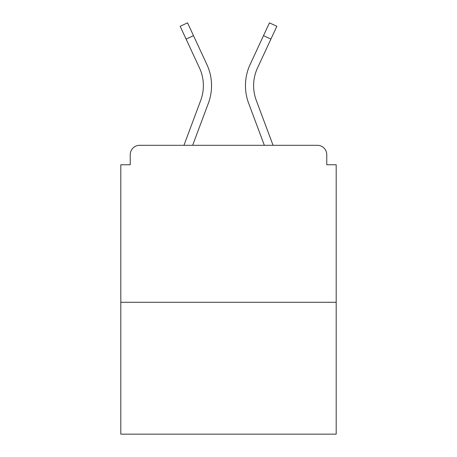 <?xml version="1.0" encoding="UTF-8"?>
<svg xmlns="http://www.w3.org/2000/svg" width="457" height="457" viewBox="0 0 457 457"><rect width="100%" height="100%" fill="white"/><g stroke="black" fill="none" stroke-linecap="round" stroke-linejoin="round"><path stroke-width="0.69" d="M326.772 164.766L326.772 154.717L326.772 164.766L336.192 164.766L336.192 434.15L120.808 434.15L120.808 164.766L130.228 164.766L130.228 154.717L130.228 164.766M336.192 302.283L120.808 302.283M326.772 154.717A9.42 9.42 0 0 0 317.352 145.297L139.648 145.297A9.42 9.42 0 0 0 130.228 154.717M317.352 145.297L277.479 145.297M179.521 145.297L139.648 145.297M192.66 145.297L208.375 103.213A50.236 50.236 0 0 0 206.878 64.5L193.5 35.669L186.096 39.102L180.149 26.283L187.553 22.85L193.5 35.669M186.096 39.102L199.475 67.939A42.073 42.073 0 0 1 200.726 100.357L183.948 145.297M264.34 145.297L248.625 103.213A50.236 50.236 0 0 1 250.122 64.5L269.447 22.85L276.851 26.283L257.525 67.939A42.073 42.073 0 0 0 256.274 100.357L273.052 145.297M253.618 85.642A42.073 42.073 0 0 0 256.274 100.357A42.073 42.073 0 0 1 253.618 85.642A42.073 42.073 0 0 0 256.274 100.357A42.073 42.073 0 0 1 253.618 85.642A42.073 42.073 0 0 0 256.274 100.357A42.073 42.073 0 0 1 253.618 85.642A42.073 42.073 0 0 0 256.274 100.357A42.073 42.073 0 0 1 253.618 85.642A42.073 42.073 0 0 0 256.274 100.357A42.073 42.073 0 0 1 253.618 85.642A42.073 42.073 0 0 0 256.274 100.357A42.073 42.073 0 0 1 253.618 85.642A42.073 42.073 0 0 0 256.274 100.357A42.073 42.073 0 0 1 253.618 85.642A42.073 42.073 0 0 0 256.274 100.357A42.073 42.073 0 0 1 257.525 67.939A42.073 42.073 0 0 0 253.618 85.642A42.073 42.073 0 0 1 257.525 67.939A42.073 42.073 0 0 0 253.618 85.642A42.073 42.073 0 0 1 257.525 67.939A42.073 42.073 0 0 0 253.618 85.642A42.073 42.073 0 0 1 257.525 67.939A42.073 42.073 0 0 0 253.618 85.642A42.073 42.073 0 0 1 257.525 67.939A42.073 42.073 0 0 0 253.618 85.642A42.073 42.073 0 0 1 257.525 67.939A42.073 42.073 0 0 0 253.618 85.642A42.073 42.073 0 0 1 257.525 67.939A42.073 42.073 0 0 0 253.618 85.642A42.073 42.073 0 0 1 257.525 67.939M203.382 85.642A42.073 42.073 0 0 1 200.726 100.357A42.073 42.073 0 0 0 203.382 85.642A42.073 42.073 0 0 1 200.726 100.357A42.073 42.073 0 0 0 199.475 67.939A42.073 42.073 0 0 1 203.382 85.642A42.073 42.073 0 0 0 199.475 67.939A42.073 42.073 0 0 1 203.382 85.642M270.904 39.102L263.5 35.669"/></g></svg>
